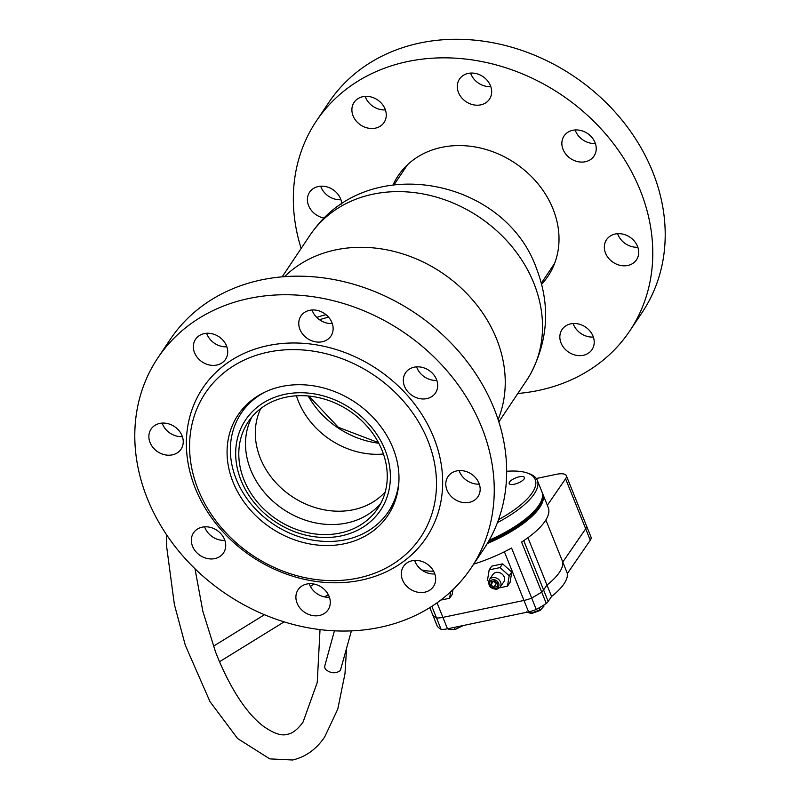 <?xml version="1.0" encoding="UTF-8"?>
<svg xmlns="http://www.w3.org/2000/svg" width="800" height="800" viewBox="0 0 800 800"><rect width="100%" height="100%" fill="white"/><g stroke="black" fill="none" stroke-linecap="round" stroke-linejoin="round"><path stroke-width="1.2" d="M498.11 419.57A130.38 109.33 -146.2 0 0 496.55 338.85A130.38 109.33 -146.2 0 0 284.56 276.65M328.63 317.23A89.38 74.95 -146.2 0 0 319.55 319.75M498.85 421.88L526.62 380.37A130.38 109.33 -146.2 0 0 530.66 373.75A130.38 109.33 -146.2 0 0 533.83 283.16A130.38 109.33 -146.2 0 0 431.05 195.68A130.38 109.33 -146.2 0 0 314.5 229.09A130.38 109.33 -146.2 0 0 309.92 235.34L282.14 276.85M326.03 314.7A92.66 77.7 -146.2 0 0 316.78 317.44M398.92 481.07A88.56 74.26 33.8 0 1 396.72 493.51A88.56 74.26 33.8 0 1 388.36 511.78A88.56 74.26 33.8 0 1 283.76 530.31A88.56 74.26 33.8 0 1 232.81 431.53A88.56 74.26 33.8 0 1 241.17 413.26A88.56 74.26 33.8 0 1 265.53 391.79M237.9 436.72A81.18 68.07 33.8 0 1 331.49 398.54A81.18 68.07 33.8 0 1 388.15 493.52A81.18 68.07 33.8 0 1 294.56 531.69A81.18 68.07 33.8 0 1 237.9 436.72M380.84 503.25A77.9 65.32 33.8 0 1 289.3 513.01A77.9 65.32 33.8 0 1 247.65 427.84A77.9 65.32 33.8 0 1 251.92 416.96M385.12 492.37A77.9 65.32 33.8 0 1 377.77 508.45A77.9 65.32 33.8 0 1 285.75 524.75A77.9 65.32 33.8 0 1 240.94 437.86A77.9 65.32 33.8 0 1 248.29 421.79A77.9 65.32 33.8 0 1 340.3 405.49A77.9 65.32 33.8 0 1 385.12 492.37M385.25 491.87A75.44 63.26 33.8 0 1 296.84 499.54A75.44 63.26 33.8 0 1 257.38 417.56A75.44 63.26 33.8 0 1 260.76 408.55M383.43 454.02A75.44 63.26 33.8 0 1 296.44 395.8M498.54 519.62A72.16 24.82 -21.9 0 0 527.18 472.97A72.16 24.82 -21.9 0 0 506.67 471.29M527.18 472.97L529.1 473.64A73.8 25.38 158.1 0 1 537.32 480.35A73.8 25.38 158.1 0 1 497.43 522.61M489.2 540.21A73.8 25.38 -21.9 0 0 540.63 502.32L539.71 504.13A72.16 24.82 158.1 0 1 488.4 541.63M540.63 502.32A73.8 25.38 -21.9 0 0 541.92 491.79L537.32 480.35M519.38 476.78A8.2 2.82 -21.9 0 0 509.2 483.57A8.2 2.82 -21.9 0 0 514.24 484.24A8.2 2.82 -21.9 0 0 524.42 477.45A8.2 2.82 -21.9 0 0 519.38 476.78M527.44 612.12L531.86 613.39L539.83 610.49L543.54 606.43L543.97 604.96M530.48 611.43L531.16 613.13L540.02 609.9L539.18 607.82M526.42 611.84L527.59 612.23M462.79 625.76L455.22 629.39L454.1 627.43M461.36 625.91L455.22 629.39L449.23 629.41L447.95 628.71M590.28 540.22L565.58 478.78A16.4 5.64 -21.9 0 0 566.32 475.68L586.43 525.69A16.4 5.64 158.1 0 1 585.69 528.79A16.4 5.64 -21.9 0 0 586.43 525.69L591.02 537.12A16.4 5.64 158.1 0 1 590.28 540.22L567.38 573.5A67.24 23.12 158.1 0 1 551.57 596.47L548.18 601.4A16.4 5.64 158.1 0 1 546.29 603.49A73.8 25.38 158.1 0 1 536.27 609.46A16.4 5.64 158.1 0 1 528.57 611.88L447.49 628.81A16.4 5.64 158.1 0 1 441.09 629.33A73.8 25.38 158.1 0 1 437.3 626.25L429.81 607.61M567.38 573.5L562.78 562.07L585.69 528.79L562.78 562.07A67.24 23.12 158.1 0 1 546.98 585.04L543.58 589.97A16.4 5.64 158.1 0 1 541.69 592.06A73.8 25.38 158.1 0 1 531.67 598.03A16.4 5.64 158.1 0 1 523.97 600.45L442.9 617.38A16.4 5.64 158.1 0 1 436.5 617.9A73.8 25.38 158.1 0 1 432.71 614.82A73.8 25.38 158.1 0 0 436.5 617.9L431.84 606.33M551.57 596.47L527.95 537.7M546.29 603.49L541.69 592.06A73.8 25.38 158.1 0 1 531.67 598.03L511.57 548.02A73.8 25.38 158.1 0 1 473.7 564.13M536.27 609.46L531.67 598.03A16.4 5.64 158.1 0 1 523.97 600.45L442.9 617.38L437.04 602.81M441.09 629.33L436.5 617.9A16.4 5.64 -21.9 0 0 442.9 617.38L447.49 628.81M500.19 587.08L503.79 581.86A6.56 5.47 -145.5 0 0 503.09 575.12A6.56 5.47 -145.5 0 0 496.09 572.43A6.56 5.47 -145.5 0 0 492.98 574.42L489.39 579.65A6.56 5.47 34.5 0 1 492.49 577.65A6.56 5.47 34.5 0 1 499.5 580.34A6.56 5.47 34.5 0 1 500.19 587.08L496.85 589.26C490.16 588.85 487.67 585.64 489.39 579.65M548.18 601.4L543.58 589.97A16.4 5.64 158.1 0 1 541.69 592.06L521.59 542.05A73.8 25.38 158.1 0 0 548.24 507.5L542.78 493.93A73.8 25.38 158.1 0 1 487.26 543.56M441.82 599.89L449.59 598.26L452.16 594.53L452.96 589.64M499.57 587.83L507.5 586.17L510.07 582.44L511.77 572.02L502.6 563.87L491.74 566.14L489.17 569.87L487.47 580.29L488.63 581.33M433.64 571.25A73.8 25.38 158.1 0 1 421.75 569.94M565.58 478.78L547.34 505.28M566.32 475.68A16.4 5.64 -21.9 0 0 556.24 474.34L536.3 478.5M523.75 540.63L543.58 589.97L546.98 585.04A67.24 23.12 158.1 0 0 562.78 562.07L545.86 519.97M449.59 598.26L450.64 591.82M507.5 586.17L509.2 575.75L511.77 572.02M509.2 575.75L500.03 567.6L502.6 563.87M500.03 567.6L489.17 569.87M490.93 584.81L493.75 587.32L497.1 586.62L497.62 583.41L494.8 580.91L491.46 581.6L490.93 584.81L493.42 581.19M493.59 581.16L496.32 583.59L493.75 587.32M496.32 583.59L497.53 583.34M194.99 568.76L202.86 611.35L215.51 651.86L219.13 660.88C232.38 691.46 246.76 712.97 262.26 725.41C273.03 733.27 281.37 736.24 287.27 734.31C292.36 733.59 297.63 729.5 303.07 722.06L317.24 682.5L320.03 629.59M351.41 630.88L340.35 670.55C335.65 673.88 330.68 673.48 325.43 669.33L324.69 667.25A8.2 6.82 15.4 0 1 324.89 665.53L334.42 630.83M189.57 445.37A129.56 108.64 -146.2 0 0 311.84 578.93A129.56 108.64 -146.2 0 0 436.49 484.87A129.56 108.64 -146.2 0 0 314.21 351.3A129.56 108.64 -146.2 0 0 189.57 445.37M186.37 442.39A134.48 112.76 -146.2 0 0 313.29 581.03A134.48 112.76 -146.2 0 0 442.67 483.39A134.48 112.76 -146.2 0 0 315.75 344.75A134.48 112.76 -146.2 0 0 186.37 442.39M245.36 407A90.2 75.63 33.8 0 1 246.06 405.25M398.98 478.87A90.2 75.63 -146.2 0 0 335.16 391.78A90.2 75.63 -146.2 0 0 238.07 414.95A90.2 75.63 -146.2 0 0 227.07 451.37A90.2 75.63 -146.2 0 0 290.89 538.46A90.2 75.63 -146.2 0 0 387.99 515.29A90.2 75.63 -146.2 0 0 398.98 478.87M295.9 597.01A18.04 15.13 33.8 0 1 298.1 589.72A18.04 15.13 33.8 0 1 317.52 585.09A18.04 15.13 33.8 0 1 330.28 602.51A18.04 15.13 33.8 0 1 328.09 609.79A18.04 15.13 33.8 0 1 308.67 614.43A18.04 15.13 33.8 0 1 295.9 597.01M191.34 540.13A18.04 15.13 33.8 0 1 193.54 532.84A18.04 15.13 33.8 0 1 212.96 528.21A18.04 15.13 33.8 0 1 225.72 545.63A18.04 15.13 33.8 0 1 223.52 552.91A18.04 15.13 33.8 0 1 204.1 557.55A18.04 15.13 33.8 0 1 191.34 540.13M148.86 436.39A18.04 15.13 33.8 0 1 151.06 429.11A18.04 15.13 33.8 0 1 170.48 424.47A18.04 15.13 33.8 0 1 183.24 441.89A18.04 15.13 33.8 0 1 181.04 449.18A18.04 15.13 33.8 0 1 161.62 453.81A18.04 15.13 33.8 0 1 148.86 436.39M193.35 346.57A18.04 15.13 33.8 0 1 195.55 339.29A18.04 15.13 33.8 0 1 214.97 334.65A18.04 15.13 33.8 0 1 227.73 352.07A18.04 15.13 33.8 0 1 225.53 359.35A18.04 15.13 33.8 0 1 206.12 363.99A18.04 15.13 33.8 0 1 193.35 346.57M298.75 323.28A18.04 15.13 33.8 0 1 300.95 315.99A18.04 15.13 33.8 0 1 320.37 311.36A18.04 15.13 33.8 0 1 333.13 328.77A18.04 15.13 33.8 0 1 330.93 336.06A18.04 15.13 33.8 0 1 311.51 340.69A18.04 15.13 33.8 0 1 298.75 323.28M403.31 380.15A18.04 15.13 33.8 0 1 405.51 372.87A18.04 15.13 33.8 0 1 424.93 368.24A18.04 15.13 33.8 0 1 437.7 385.65A18.04 15.13 33.8 0 1 435.5 392.94A18.04 15.13 33.8 0 1 416.08 397.57A18.04 15.13 33.8 0 1 403.31 380.15M445.79 483.89A18.04 15.13 33.8 0 1 447.99 476.61A18.04 15.13 33.8 0 1 467.41 471.97A18.04 15.13 33.8 0 1 480.17 489.39A18.04 15.13 33.8 0 1 477.98 496.67A18.04 15.13 33.8 0 1 458.56 501.31A18.04 15.13 33.8 0 1 445.79 483.89M401.3 573.71A18.04 15.13 33.8 0 1 403.5 566.43A18.04 15.13 33.8 0 1 422.92 561.79A18.04 15.13 33.8 0 1 435.68 579.21A18.04 15.13 33.8 0 1 433.48 586.5A18.04 15.13 33.8 0 1 414.06 591.13A18.04 15.13 33.8 0 1 401.3 573.71M134.8 434.14A188.6 158.14 -146.2 0 0 268.23 616.25A188.6 158.14 -146.2 0 0 471.25 567.79A188.6 158.14 -146.2 0 0 494.24 491.64A188.6 158.14 -146.2 0 0 360.81 309.54A188.6 158.14 -146.2 0 0 157.78 358A188.6 158.14 -146.2 0 0 134.8 434.14M471.25 567.79L483.68 549.22A188.6 158.14 -146.2 0 0 506.66 473.07A188.6 158.14 -146.2 0 0 373.23 290.97A188.6 158.14 -146.2 0 0 170.21 339.43L157.78 358M393.91 504.2A90.2 75.63 33.8 0 1 392.55 505.51M329.42 597.24A18.04 15.13 33.8 0 1 309.2 583.71M224.85 540.36A18.04 15.13 33.8 0 1 204.63 526.83M182.37 436.63A18.04 15.13 33.8 0 1 162.15 423.09M226.87 346.8A18.04 15.13 33.8 0 1 206.64 333.27M332.26 323.51A18.04 15.13 33.8 0 1 312.04 309.98M436.83 380.39A18.04 15.13 33.8 0 1 416.61 366.86M479.31 484.12A18.04 15.13 33.8 0 1 459.09 470.59M434.81 573.95A18.04 15.13 33.8 0 1 414.59 560.41M541.64 284.2A90.2 75.63 -146.2 0 0 548.02 276.17A90.2 75.63 -146.2 0 0 559.01 239.75A90.2 75.63 -146.2 0 0 495.2 152.65A90.2 75.63 -146.2 0 0 398.1 175.83A90.2 75.63 -146.2 0 0 393.1 184.79M405.39 167.88A90.2 75.63 33.8 0 1 406.09 166.13M594.22 342.32A18.04 15.13 -146.2 0 0 581.46 324.9A18.04 15.13 -146.2 0 0 562.04 329.54A18.04 15.13 -146.2 0 0 559.84 336.82A18.04 15.13 -146.2 0 0 572.6 354.24A18.04 15.13 -146.2 0 0 592.02 349.6A18.04 15.13 -146.2 0 0 594.22 342.32M638.71 252.5A18.04 15.13 -146.2 0 0 625.95 235.08A18.04 15.13 -146.2 0 0 606.53 239.71A18.04 15.13 -146.2 0 0 604.33 247A18.04 15.13 -146.2 0 0 617.1 264.41A18.04 15.13 -146.2 0 0 636.52 259.78A18.04 15.13 -146.2 0 0 638.71 252.5M596.24 148.76A18.04 15.13 -146.2 0 0 583.47 131.34A18.04 15.13 -146.2 0 0 564.05 135.98A18.04 15.13 -146.2 0 0 561.86 143.26A18.04 15.13 -146.2 0 0 574.62 160.68A18.04 15.13 -146.2 0 0 594.04 156.05A18.04 15.13 -146.2 0 0 596.24 148.76M491.67 91.88A18.04 15.13 -146.2 0 0 478.91 74.46A18.04 15.13 -146.2 0 0 459.49 79.1A18.04 15.13 -146.2 0 0 457.29 86.38A18.04 15.13 -146.2 0 0 470.05 103.8A18.04 15.13 -146.2 0 0 489.47 99.17A18.04 15.13 -146.2 0 0 491.67 91.88M386.27 115.18A18.04 15.13 -146.2 0 0 373.51 97.76A18.04 15.13 -146.2 0 0 354.09 102.39A18.04 15.13 -146.2 0 0 351.89 109.68A18.04 15.13 -146.2 0 0 364.66 127.1A18.04 15.13 -146.2 0 0 384.08 122.46A18.04 15.13 -146.2 0 0 386.27 115.18M341.77 204.14A18.04 15.13 -146.2 0 0 328.57 187.41A18.04 15.13 -146.2 0 0 309.6 192.22A18.04 15.13 -146.2 0 0 307.4 199.5A18.04 15.13 -146.2 0 0 324.46 218.1M301.15 248.45A188.6 158.14 33.8 0 1 293.34 197.25A188.6 158.14 33.8 0 1 316.32 121.1L328.75 102.54A188.6 158.14 33.8 0 1 531.77 54.08A188.6 158.14 33.8 0 1 665.2 236.18A188.6 158.14 33.8 0 1 642.22 312.33L629.79 330.89A188.6 158.14 33.8 0 1 517.86 393.48M316.32 121.1A188.6 158.14 33.8 0 1 519.35 72.64A188.6 158.14 33.8 0 1 652.78 254.75A188.6 158.14 33.8 0 1 629.79 330.89M320.69 186.2A18.04 15.13 -146.2 0 0 340.91 199.73M365.19 96.38A18.04 15.13 -146.2 0 0 385.41 109.91M470.58 73.08A18.04 15.13 -146.2 0 0 490.8 86.62M575.15 129.96A18.04 15.13 -146.2 0 0 595.37 143.5M617.63 233.7A18.04 15.13 -146.2 0 0 637.85 247.23M573.13 323.52A18.04 15.13 -146.2 0 0 593.36 337.05M553.94 265.08A90.2 75.63 33.8 0 1 552.59 266.39M378.77 443.21A82 68.76 33.8 0 1 308.21 395.99M528.57 611.88L504.4 551.77M488.16 542.04A72.98 25.1 -21.9 0 0 542.37 497.42M442.83 598.48A6.56 5.47 34.5 0 1 442.45 599.14L439.11 601.31M496 588.4A4.92 4.1 -145.5 0 0 498.62 583.21A4.92 4.1 -145.5 0 0 492.55 579.83A4.92 4.1 -145.5 0 0 489.93 585.02A4.92 4.1 -145.5 0 0 496 588.4M424.52 571.67L424.03 570.44M314.5 229.09C371.81 152.3 505.1 179.44 536.43 268.32C550.35 304.46 548.43 339.6 530.66 373.75M241.17 413.26L247.41 403.93M388.36 511.78L394.61 502.44M308.84 396.05L338.33 427.31L378.47 442.65M407.45 164.81L394.17 184.64M554.64 263.32L541.37 283.15M540.04 610.45L543.97 606.15M531.7 613.5L539.98 610.49M526.93 612.26L531.51 613.51M463 625.71L455.14 629.49M455.1 629.5L448.78 629.51M542.78 493.93L542.27 492.86M442.45 599.14L443 598.35M166.31 534.37L166.76 547.47L174.36 604.41L185.31 645.26L210 701.64L237.59 738.52L269.78 758.88L292.64 760C305.73 756.91 316.41 749.22 324.69 736.94L337.76 709.14L344.98 673.72L346.56 648.55M328.29 594.63L324.6 596.9M284.15 621.86L219.5 661.74M314.16 584.08L310.37 586.41M264.49 614.72L213.41 646.23"/></g></svg>
